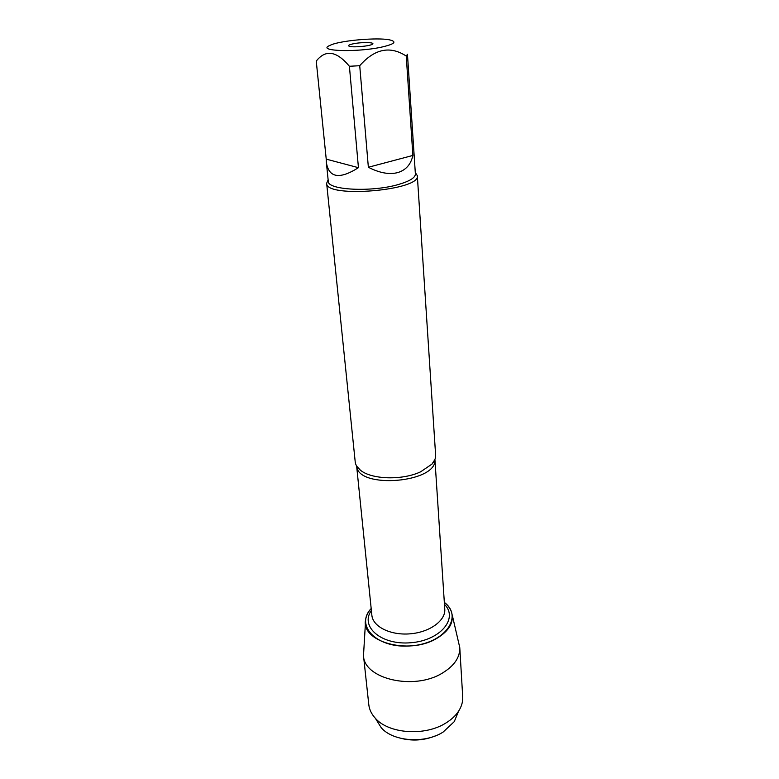 <?xml version="1.0" encoding="UTF-8"?>
<svg xmlns="http://www.w3.org/2000/svg" width="779" height="779" viewBox="0 0 779 779"><rect width="100%" height="100%" fill="white"/><g stroke="black" fill="none" stroke-linecap="round" stroke-linejoin="round"><path stroke-width="1.17" d="M326.644 183.289L355.214 461.898C355.536 464.907 357.249 467.653 360.346 470.136C371.32 479.543 402.324 480.516 420.602 471.831L431.936 464.128C434.575 461.158 435.812 458.169 435.627 455.15L417.32 175.674C421.225 190.475 325.271 198.528 326.644 183.289L328.125 179.832M371.174 608.545C354.562 625.878 377.289 648.975 411.146 645.869C445.052 643.279 463.612 616.715 444.342 602.401C447.935 605.283 450.35 608.574 451.586 612.265C454.293 622.129 449.288 630.893 436.561 638.527C408.537 655.373 360.161 641.497 365.672 619.471C366.276 615.634 368.116 611.992 371.174 608.545M415.285 172.519L417.32 175.674M353.559 43.741C362.216 41.949 375.965 42.319 372.313 44.267C369.616 46.224 352.098 47.694 349.109 46.224C347.677 45.484 349.158 44.656 353.559 43.741M380.756 47.305C394.71 44.179 397.553 41.676 389.266 39.797C377.279 37.421 343.072 40.294 331.65 44.627L328.728 45.942C318.27 51.219 356.529 52.407 380.756 47.305M358.437 167.68L349.401 66.273L359.723 65.709C374.621 48.775 390.133 45.552 406.248 56.069L407.456 54.296L415.382 173.99C415.343 177.69 409.725 181.186 398.527 184.467C372.011 192.394 327.316 190.105 328.28 181.303L326.382 162.626C328.942 177.885 339.625 179.569 358.437 167.68L326.226 159.14L326.382 162.626M326.226 159.14L316.255 61.093C325.593 49.223 336.645 50.956 349.401 66.273M368.36 167.261C379.509 172.977 389.276 174.759 397.65 172.607C405.84 170.182 410.923 164.457 412.88 155.44L368.36 167.261L359.723 65.709M412.88 155.44L406.248 56.069M452.219 614.904L459.776 647.583C460.068 657.34 454.274 665.841 442.394 673.075C414 690.769 363.939 678.957 363.491 655.665L365.487 622.187M402.782 738.765C413.756 741.092 424.458 740.196 434.896 736.067M457.682 713.36L454.264 721.646L443.105 732.075C424.74 743.926 393.083 741.569 381.272 727.781L376.53 720.176M459.776 647.583L462.707 696.767C462.989 701.694 461.596 706.524 458.549 711.246C455.588 715.735 451.362 719.66 445.851 723.029C424.915 736.457 388.653 733.799 375.312 718.238C371.525 714.08 369.353 709.552 368.798 704.654L363.491 655.665M434.906 459.513C437.574 482.756 357.892 489.455 356.655 466.085M356.636 466.056L371.865 615.264C372.8 626.657 390.503 635.547 410.134 633.824C429.784 632.256 445.763 620.532 444.78 609.149L434.916 459.483M444.468 604.377C458.656 618.253 440.486 640.474 410.884 642.733C381.33 645.44 359.703 626.559 371.379 610.512M434.867 459.61L431.936 464.128M356.704 466.173L360.346 470.136M454.264 721.646L458.549 711.246M381.272 727.781L375.312 718.238"/></g></svg>
